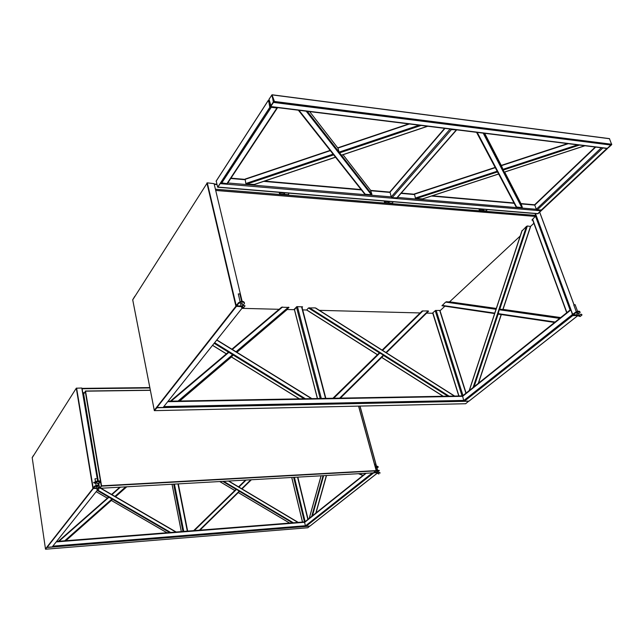 <?xml version="1.0" encoding="UTF-8"?>
<svg xmlns="http://www.w3.org/2000/svg" width="644" height="644" viewBox="0 0 644 644"><rect width="100%" height="100%" fill="white"/><g stroke="black" fill="none" stroke-linecap="round" stroke-linejoin="round"><path stroke-width="0.97" d="M480.07 208.978L479.378 210.21M479.748 208.946L479.305 210.234L478.959 208.881M483.861 209.292L483.266 210.765L482.662 210.612M483.684 209.477L483.266 210.765M480.199 209.332L483.628 209.614L480.239 209.203L479.273 210.242M483.628 209.614L482.847 210.628M482.726 210.668L482.356 211.047L485.761 211.321L486.188 210.902M487.202 209.566L486.333 210.829M482.356 211.047L482.493 210.596M385.305 201.121L384.637 202.409M384.943 201.097L384.532 202.449L384.21 201.033M389.467 201.467L388.694 202.997M389.266 201.661L388.308 202.868M385.418 201.5L389.209 201.814L385.466 201.363L384.887 202.482M389.209 201.814L388.493 202.884M388.396 202.949L388.066 203.327L391.834 203.633L392.22 203.19M393.17 201.773L392.365 203.118M388.066 203.327L388.195 202.86M280.301 192.419L279.665 193.747M279.907 192.387L279.536 193.828L279.246 192.339M284.898 192.806L284.173 194.416M284.664 193.007L283.803 194.287M280.406 192.814L284.616 193.168L280.446 192.669L279.625 193.836M284.616 193.168L283.964 194.303M283.915 194.391L283.634 194.778L287.82 195.124L288.174 194.649M289.027 193.144L288.295 194.569M283.634 194.778L283.754 194.287M602.18 147.895L606.503 148.442M606.914 148.482L601.778 147.846M541.427 209.936L537.168 209.992L536.315 209.276L534.761 205.098L535.132 204.486M277.025 107.556L270.874 106.791M269.055 99.426L268.741 101.245L270.126 106.373L270.77 106.534L273.467 102.412L273.668 100.947L272.018 95.433M220.771 182.719L226.938 183.645L227.59 183.282L277.435 107.878M270.238 106.622L271.245 107.298L276.912 107.999L277.596 107.629M476.544 132.31L516.094 206.949L521.833 207.609L522.316 207.223L520.972 203.576L534.721 204.792M298.365 110.205L364.351 193.675L365.253 194.222L371.306 194.738L371.918 194.327L370.533 190.213M456.145 129.782L451.017 129.146M389.942 191.856L391.222 196.903L392.156 197.676L397.115 197.853L456.467 130.104M450.542 129.082L451.372 129.605L456.612 129.838M567.791 143.628L501.314 165.387L504.139 172.157M495.228 167.472L414.446 193.925L415.372 198.054L416.241 198.585L422.528 198.891M497.015 170.861L498.231 173.156M498.295 173.284L496.951 170.732M409.004 123.93L337.891 147.798L339.09 152.121L341.368 155.18M330.243 150.479L245.139 179.064L245.823 183.508L246.805 184.087L254.308 184.442M333.181 154.198L335.226 156.774M335.339 156.919L333.069 154.053M537.724 213.752L541.443 210.113M216.247 181.053L217.656 187.211L220.626 182.944M270.995 105.624L270.343 106.051L268.951 100.923L269.2 99.965M607.123 148.506L611.526 144.32M268.637 101.406L270.029 106.534M100.585 480.327L99.715 481.293L100.609 481.245M99.031 483.378L98.967 482.96M98.846 482.984L98.926 483.515M99.78 487.911L101.398 485.89M100.045 481.277L100.432 480.802L100.641 481.438M100.77 481.406L100.408 480.44L99.796 481.857L96.946 481.656L96.85 481.092L93.766 482.589M376.917 467.963L378.294 467.069L377.151 466.176L378.229 466.828M377.151 466.176L375.033 466.328M375.074 466.642L377.287 466.667M375.774 467.737L376.78 467.464M99.651 487.975L99.329 486.389L98.443 487.548L99.24 486.542M99.731 487.967L101.559 485.818L100.81 481.406L98.878 483.572L99.055 485.415M377.964 471.778L379.276 470.635L376.201 470.587L373.383 472.857L100.126 488.305L101.559 485.818L99.619 487.975M99.868 488.072L101.519 485.866M99.603 481.293L100.625 480.207M99.57 481.189L100.601 480.166L85.531 391.149L83.672 394.048L98.315 481.012M150.302 390.312L85.338 391.19M374.88 465.765L375.114 466.642M100.794 481.293L100.617 480.279L100.754 481.342M376.289 470.603L375.243 466.779L376.249 470.587M95.755 483.483L93.807 482.855L96.946 481.656M96.85 481.092L99.297 480.963L99.611 481.559M96.978 483.411L99.385 482.936M100.247 481.833L99.796 481.857M96.842 482.614L95.65 482.823M309.981 526.035L305.956 526.389L373.657 472.897L377.11 472.624M52.188 546.949L305.924 526.373L373.617 472.809M373.914 472.704L377.086 472.527M377.988 471.754L378.157 472.487M97.647 481.052L81.788 388.026L76.298 388.195L32.208 457.707L45.474 548.929L46.787 547.263L52.172 546.973L97.325 490.197M96.576 488.369L93.179 488.563L92.76 487.444L92.929 488.458L46.787 547.263M76.298 388.195L92.744 487.331L93.734 487.186L92.76 487.444M45.474 548.929L46.803 547.489L309.675 526.164L307.84 527.742M46.819 547.352L45.587 548.913M98.347 485.206L98.033 483.354L98.371 485.214M96.592 488.482L92.929 488.458M469.001 401.107L464.404 401.204L572.709 315.632L579.197 315.52M464.404 401.204L572.661 315.512M573.039 315.383L577.684 315.496M573.313 313.966L572.436 313.7L535.478 213.567M572.436 313.7L573.562 314.53L575.454 313.032L575.237 312.437C577.805 310.988 579.375 310.786 579.938 311.825L579.97 311.905M572.347 313.773L535.365 213.558M242.12 301.32L214.09 183.661L207.304 182.84L132.72 299.846L154.278 410.268L156.46 407.491L163.101 407.491L242.257 307.961M242.748 306.166L236.227 306.399L235.607 304.982L235.905 306.254L156.46 407.491M236.968 304.797L235.607 304.982M206.901 182.993L235.575 304.845L236.944 304.717M156.508 407.604L154.343 410.244M241.267 306.673L235.905 306.254M273.595 101.197L273.338 101.913L272.01 94.853L269.031 99.232L270.882 105.608L273.491 101.929M271.148 105.519L273.338 101.913M272.211 94.885L609.425 138.629L611.567 144.232L274.449 101.462L272.01 94.853M273.885 100.995L274.449 101.462M611.567 144.232L274.376 101.575M611.478 144.32L611.631 144.731L611.768 144.127M273.813 101.108L272.146 95.006M270.053 106.622L269.804 107.339L268.58 100.287M217.881 187.138L269.949 107.355M217.744 187.13L269.804 107.339M537.957 213.752L607.171 148.514M607.067 148.506L607.018 149.062M541.29 210.644L606.914 149.046M608.427 147.677L611.631 144.731M273.442 101.18L271.776 94.974M269.9 106.606L268.564 100.319M134.805 296.28L132.696 299.782L154.335 410.663L157.007 407.765L468.647 401.236L465.652 403.716M156.637 407.708L154.238 410.26M163.085 407.515L464.356 401.22M536.331 216.167L535.623 216.521L535.156 213.542L536.243 215.933M432.704 313.089L458.786 395.98M570.673 309.587L567.034 312.485M566.768 312.702L570.737 309.402M435.803 310.408L435.376 310.577M462.859 395.674L462.142 395.923M320.664 398.475L325.453 398.33M325.824 398.378L320.318 398.475M297.045 306.608L294.501 309.611M577.257 314.747L573.176 314.916L572.516 313.974M570.777 309.514L572.427 314.546L573.305 315.278L577.563 315.166M236.139 304.781L236.831 305.86L241.138 305.972M241.234 306.399L236.928 306.278L235.72 304.845M463.873 401.228L462.65 396.318L462.054 395.988M340.402 398.113L383.607 355.512L383.422 355.021L379.388 352.823L377.464 354.659L307.132 310.183M306.721 309.925L308.46 307.961L315.214 307.888L454.374 396.06M454.455 396.06L315.214 307.888M236.541 352.083L289.003 307.438L281.597 307.204L231.88 349.201L236.509 352.059M289.003 307.438L236.92 352.316L287.305 309.418M236.251 351.906L232.146 349.37M231.438 356.985L179.732 401.011L231.454 356.977M304.081 398.773L233.12 354.997L231.486 356.945L299.476 398.853M179.024 401.027L233.12 354.997L214.154 343.3M382.182 350.135L386.344 352.775L428.566 311.189L428.163 310.939L422.118 311.004L382.125 350.103M386.102 352.622L382.423 350.288M502.916 309.37L530.632 226.487L527.356 225.988L526.422 226.455L522.002 230.946M502.948 309.378L499.744 309.273L499.197 309.748L498.15 314.087L554.565 322.443M449.536 301.811L445.632 302.1L441.977 305.747L494.616 313.539L496.17 308.838M496.073 309.144L494.721 313.234M441.977 305.747L494.608 313.564M532.66 219.974L532.033 219.926M535.502 216.376L215.684 190.358M302.398 306.753L301.996 307.212M302.503 306.769L302.052 307.43M302.535 306.882L296.916 306.608L293.793 309.684L287.2 309.514M535.446 216.223L531.968 219.982M532.741 220.192L532.024 220.135M444.915 306.182L440.383 310.416L435.441 310.513L432.325 313.258L426.618 313.113M241.959 308.347L279.11 309.305M535.526 216.44L216.11 190.487M449.601 301.819L520.199 236.026M530.656 226.277L533.876 223.275M302.704 309.909L306.697 310.014M319.376 310.344L420.089 312.944M420.138 312.944L420.79 312.96M374.84 464.348L375.846 464.074L374.824 464.284L375.372 466.272L374.84 464.348M380.049 472.76L379.252 472.374L379.952 473.187L379.252 472.374L379.952 473.187L380.049 472.76M95.006 478.798L95.401 481.326L94.982 478.838L96.189 478.701L95.006 478.798M97.985 488.74L99.112 488.989L97.985 488.74M94.571 486.808C96.761 485.6 98.339 485.463 99.329 486.389C98.339 485.463 96.761 485.6 94.571 486.808L93.807 487.782L94.507 488.031L93.807 487.782L94.483 486.236L94.571 486.808M99.232 485.826C98.242 484.9 96.664 485.037 94.483 486.236L93.726 487.194L94.483 486.236C96.664 485.037 98.242 484.9 99.232 485.826M97.703 487.717L98.443 487.548L97.703 487.717M96.206 486.711L97.638 486.59L96.206 486.711M578.554 313.942L580.155 312.421C579.6 311.382 578.03 311.583 575.454 313.032M577.394 314.723L576.348 315.005M573.812 314.731L573.361 313.918L573.49 314.618M576.935 313.491L578.215 313.024M575.237 312.437L573.361 313.918M573.458 314.522L573.007 314.868M573.828 305.103L575.092 304.636L577.579 311.334M581.935 314.642L580.96 314.111L581.878 315.149L581.935 314.642M241.645 301.36L239.834 293.753L238.32 294.115M243.609 305.433L245.05 305.844L243.609 305.433M244.374 302.575C243.287 300.861 241.258 300.957 238.304 302.873L238.473 303.574C241.524 301.642 243.545 301.561 244.519 303.348L242.667 305.675M238.473 303.574L237.097 305.345L237.845 305.884M237.016 304.797L238.304 302.873M242.208 303.743L240.51 303.63L240.695 304.097M33.52 455.405L32.208 457.498M45.442 548.921L46.819 547.585M82.102 388.574L82.835 392.921M82.859 393.065L82.086 388.501M305.031 521.712L304.459 521.906M183.274 531.453L187.356 531.107M187.645 531.115L182.985 531.477M376.973 472.133L374.357 472.285M373.987 472.575L377.054 472.43M93.203 487.258L93.686 488.072L96.503 487.919M97.719 487.846L98.403 487.58M99.426 487.629L98.709 487.21L98.701 487.814L97.775 488.184M96.56 488.257L93.742 488.41L92.857 487.323M305.562 526.406L293.632 477.365M115.115 496.492L111.782 494.56M111.581 494.439L119.824 487.194L111.581 494.439L115.308 496.613L126.401 486.816M111.34 500.46L65.865 540.71L111.348 500.452L166.917 532.749M169.686 532.524L112.37 499.237L111.356 500.444L166.989 532.741M65.463 540.743L112.37 499.237L97.164 490.398M238.586 486.872L242.015 488.917L251.377 479.756M241.83 488.804L238.771 486.985M199.978 530.141L239.52 491.38L236.549 489.384L234.835 490.478L219.789 481.543M236.058 489.319L193.691 530.632L236.058 489.319M83.776 393.484L82.971 393.75M94.072 459.816L94.74 459.784M376.177 470.192L379.203 470.394M377.754 471.03L376.748 471.295M541.024 210.314L606.503 148.812M537.168 209.992L602.51 148.321M397.485 197.434L536.315 209.276L601.343 147.79M521.101 203.898L534.761 205.098L595.692 147.09M271.245 107.298L221.617 183.194M276.912 107.999L226.938 183.645M477.212 132.39L516.673 207.167M483.209 133.139L521.833 207.609M484.038 133.236L502.739 169.396L577.588 144.844M504.204 172.214L522.316 207.223M484.691 133.324L501.394 165.661L568.282 143.692M504.695 172.053L521.02 203.681M298.969 110.277L365.253 194.222M306.174 111.171L371.306 194.738M307.357 111.323L339.09 152.121L419.139 125.186M341.513 155.236L371.918 194.327M309.651 111.605L337.899 148.088L409.415 123.978M343.043 154.721L370.759 190.503M444.98 128.398L389.821 192.403L370.831 190.745M450.132 129.033L391.222 196.903L227.799 182.968M451.372 129.605L392.156 197.676M456.089 130.185L396.656 198.054M584.784 145.737L504.107 172.173M579.431 145.077L503.045 170.121M414.173 194.311L495.325 167.657M416.241 198.585L497.434 171.964M415.372 198.054L497.128 171.24M421.989 199.077L498.512 174.001M427.519 126.224L341.256 155.22M421.152 125.435L339.469 152.918M244.801 179.467L330.364 150.624M246.805 184.087L333.471 154.938M245.823 183.508L333.093 154.141M253.607 184.675L335.283 157.225M220.417 183.661L541.153 210.813M218.171 187.098L538.151 213.639M230.761 178.485L244.865 179.716M263.742 181.367L361.421 189.924M401.027 193.385L414.245 194.544M431.448 196.05L514.162 203.295M273.467 102.412L611.188 145.085M270.77 106.534L607.686 148.378M268.951 100.923L269.474 100.987M375.412 466.763L375.275 466.272M100.504 481.511L101.253 485.922M85.241 391.254L100.295 480.271M375.146 466.739L376.201 470.587L101.559 485.818M358.563 406.123L374.848 465.66M358.619 406.123L374.905 465.66M150.269 390.184L85.475 391.013L150.277 390.208M376.144 470.869L101.527 486.139M99.385 481.527L99.297 480.963M359.996 406.09L376.474 466.208M376.949 467.947L377.464 469.822M375.814 464.002L359.94 406.09M309.869 526.132L377.247 473.131L378.278 472.921L377.247 473.131L378.873 474.032L377.263 473.195M93.05 487.226L76.596 388.091M47.028 547.456L93.203 488.675M573.981 304.749L539.664 212.27M468.872 401.212L577.724 315.681M235.994 304.692L207.304 182.84M156.774 407.741L236.268 306.544M269.031 99.345L271.784 95.087M216.102 181.278L268.258 100.536M609.602 138.742L272.219 94.91M154.367 410.639L465.773 403.716M320.213 398.483L296.417 306.914M317.484 398.531L294.38 309.265M214.251 184.361L216.891 184.578M215.41 189.199L535.848 215.418M535.623 216.521L569.996 309.74M532.669 219.33L566.792 312.3M465.91 393.243L439.731 310.513M462.996 395.569L436.165 310.416M462.03 395.923L435.223 310.722M458.947 395.98L432.905 312.895M325.453 398.121L301.545 306.729M321.243 398.201L297.439 306.616M570.761 310.046L462.65 396.318L167.706 401.703M572.427 314.546L463.938 400.415L163.85 406.557M236.372 305.594L236.976 304.821M447.862 396.181L383.188 355.255M379.807 353.105L308.46 307.961M449.101 396.157L309.41 307.735M443.265 396.261L381.739 357.356M377.923 354.949L377.497 354.675M311.72 398.636L216.787 339.992M311.535 398.636L216.722 340.072M305.425 398.749L214.621 342.713M226.414 353.822L212.576 345.289M236.203 351.616L288.48 307.172M232.476 349.314L282.523 307.011M228.443 352.107L170.346 401.18L228.475 352.075M229.111 352.155L171.127 401.172M232.854 354.458L178.074 401.043M382.737 350.239L422.995 310.802M382.15 350.119L422.11 311.012L382.15 350.119M428.163 310.939L386.11 352.373M383.422 355.021L339.67 398.129M377.464 354.659L332.924 398.25M333.729 398.233L380.041 352.88M379.372 352.84L332.98 398.25L379.388 352.823M501.209 314.522L478.307 383.341M522.171 230.431L469.347 390.489M526.422 226.455L473.082 387.511M530.551 226.229L502.884 309.37L560.691 317.556M501.169 314.514L478.259 383.381M474.081 386.714L498.158 314.071M560.288 317.878L499.744 309.273L527.356 225.988M499.197 309.748L559.66 318.377M497.917 313.596L555.08 322.032M496.194 308.774L446.453 301.706M495.808 309.265L445.632 302.1M496.307 308.436L449.472 301.803M494.536 313.097L442.146 305.369M378.897 474.008L378.205 473.195L379.252 472.374L378.205 473.195L378.897 474.008M97.469 488.716L96.697 489.086L98.274 490.052L96.68 489.013L97.469 488.716M97.26 489.657L98.387 489.899L97.26 489.657M97.437 489.166L98.017 488.434L97.437 489.166M577.781 315.761L580.115 316.526M581.838 315.174L580.147 316.494L579.471 315.383M240.566 303.574L241.331 306.769M242.498 306.48L242.313 307.059L243.746 307.478L244.881 306.053M236.96 304.58L237.129 305.288M45.547 549.211L307.896 527.742M82.158 388.759L149.843 387.962M82.826 392.743L84.284 392.719M82.078 388.437L149.778 387.648M307.848 519.466L297.544 477.148M305.143 521.616L294.421 477.317M302.535 522.059L291.788 477.47M187.589 531.002L178.259 483.886M187.275 530.978L177.961 483.902M183.725 531.26L174.452 484.103M182.944 531.485L173.647 484.151M181.334 531.606L172.069 484.24M366.227 473.26L304.797 522.276L56.181 541.918M372.345 472.913L305.626 525.721L52.832 546.136M93.34 487.886L93.742 487.371M56.535 541.475L304.411 521.938M292.448 522.848L239.174 491.179M236.404 489.529L222.687 481.374M293.366 522.775L223.653 481.318M289.671 523.073L238.32 492.555M228.443 481.052L297.939 522.421M298.164 522.405L228.676 481.036M176.118 532.024L100.867 488.265M99.393 487.403L98.822 487.073M175.812 532.041L100.553 488.281M170.668 532.451L98.017 490.245M107.387 498.134L96.181 491.63M115.542 496.741L126.771 486.8L115.542 496.741M115.043 496.283L125.701 486.856M112.048 494.536L120.428 487.154M108.619 497.055L58.354 541.306L108.635 497.039M109.118 497.12L59.015 541.25M112.12 498.867L64.698 540.799M238.57 486.864L245.493 480.086M239.029 486.969L246.113 480.054M250.798 479.788L241.798 488.611M239.327 491.034L199.358 530.189M234.835 490.478L193.659 530.64M194.327 530.584L236.549 489.384M326.444 475.514L315.93 513.01M321.131 475.811L309.313 518.291M323.055 475.699L311.704 516.375M326.347 475.514L315.81 513.107M312.429 515.804L323.634 475.666M359.014 473.67L363.103 475.336M358.467 473.702L362.894 475.505L358.442 473.702M483.056 210.644L479.627 210.363M486.679 210.942L483.459 210.677M388.678 202.9L384.887 202.586M392.687 203.222L389.089 202.932M284.133 194.319L279.931 193.973M288.584 194.681L284.559 194.351M606.785 148.756L541.354 210.202M595.241 147.033L534.794 204.607M476.649 132.326L516.094 206.949M298.413 110.213L364.673 194.029M389.845 191.968L444.634 128.349M584.961 145.761L504.147 172.238M567.614 143.604L501.314 165.387M414.446 193.925L495.188 167.4M422.287 199.052L498.553 174.065M427.753 126.256L341.344 155.293M408.771 123.906L337.891 147.798M245.139 179.064L330.179 150.398M253.994 184.643L335.371 157.297M513.993 202.973L432.213 195.8M414.156 194.214L401.293 193.087M389.797 192.081L370.678 190.407M361.139 189.569L264.563 181.093M244.792 179.362L230.979 178.155M537.909 213.768L217.994 187.259M607.373 148.539L270.536 106.751M358.652 406.123L374.945 465.676M93.71 482.292L93.807 482.855M99.635 481.575L99.546 481.06M377.497 469.814L376.982 467.938M376.507 466.208L360.028 406.09M309.949 526.1L377.271 473.211M574.029 304.709L539.712 212.222M468.961 401.172L577.74 315.721M268.258 100.424L216.102 181.173M609.425 138.629L272.154 94.789M154.335 410.663L465.733 403.74M216.803 184.216L214.17 183.999M566.623 312.517L532.499 219.54M440.013 310.658L466.103 393.082M301.923 306.938L325.808 398.209M294.34 309.386L317.379 398.531M462.456 395.996L570.777 309.498M462.183 395.923L168.084 401.22M306.713 310.046L377.384 354.731M381.659 357.436L443.072 396.269M315.729 308.033L454.656 396.06M216.843 339.919L311.889 398.628M212.52 345.361L226.342 353.878M231.413 357.009L299.307 398.861M281.597 307.204L231.88 349.201M469.186 390.626L521.954 230.697M478.476 383.204L501.33 314.538M503.045 309.386L530.632 226.487M554.589 322.427L498.005 314.047M375.71 467.52L376.418 470.096L375.71 467.52M376.684 471.086L377.247 473.131L376.684 471.086M95.602 482.541L96.085 485.431L95.602 482.541M96.286 486.639L96.68 489.013L96.286 486.639M573.78 304.966L576.308 311.793M576.807 313.145L577.732 315.632M578.087 312.686L579.012 315.174M579.238 315.463L580.96 314.111M238.272 293.906L240.123 301.714M242.088 303.219L242.78 306.125M241.275 306.552C241.669 308.001 242.45 308.371 243.617 307.663M243.633 305.055L242.458 306.536M236.928 304.636L237.097 305.345M45.539 549.219L307.872 527.75M149.77 387.583L82.07 388.372M297.818 477.132L308.082 519.273M291.716 477.47L302.463 522.059M178.308 483.886L187.645 531.034M172.02 484.24L181.294 531.614M304.668 521.994L365.663 473.292M304.475 521.906L56.567 541.443M219.693 481.543L234.794 490.519M238.28 492.588L289.583 523.081M228.765 481.028L298.252 522.397M98.846 487.033L99.377 487.347M100.947 488.257L176.19 532.016M96.157 491.662L107.355 498.166M309.225 518.356L321.058 475.811M316.019 512.938L326.516 475.505"/></g></svg>
